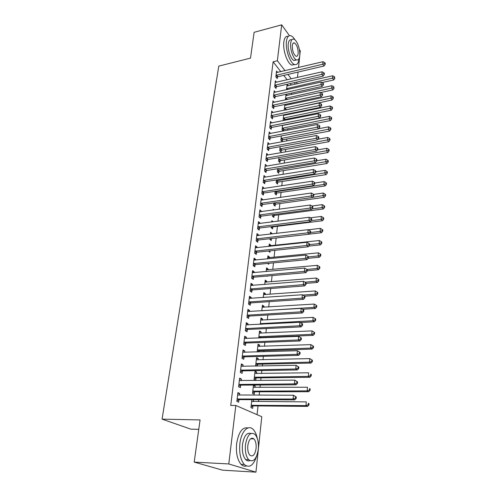 <?xml version="1.0" encoding="UTF-8"?>
<svg xmlns="http://www.w3.org/2000/svg" width="497" height="497" viewBox="0 0 497 497"><rect width="100%" height="100%" fill="white"/><g stroke="black" fill="none" stroke-linecap="round" stroke-linejoin="round"><path stroke-width="0.75" d="M257.073 414.672L258.018 405.937M258.483 401.607L258.688 399.718M259.179 395.183L259.546 391.779M260.012 387.443L260.279 385.013M260.77 380.466L261.049 377.85M261.521 373.502L261.838 370.551M262.329 365.997L262.534 364.133M263 359.778L263.373 356.318M263.87 351.758L263.988 350.633M264.46 346.272L264.889 342.321M265.379 337.755L265.423 337.339M265.895 332.971L266.373 328.548M267.311 319.875L267.84 314.992M268.703 306.978L269.281 301.654M270.076 294.274L270.697 288.521M271.43 281.762L272.095 275.593M272.76 269.436L273.468 262.863M274.071 257.291L274.822 250.333M275.363 245.325L276.158 237.988M276.649 233.385L277.419 226.309M277.966 221.227L278.655 214.853M279.258 209.249L279.873 203.559M280.532 197.452L281.078 192.426M281.787 185.828L282.259 181.448M283.023 174.379L283.433 170.626M284.247 163.091L284.582 159.947M285.446 151.964L285.719 149.417M286.632 140.999L286.844 139.036M287.794 130.195L287.949 128.791M288.95 119.541L289.043 118.684M289.515 114.298L289.589 113.62M290.08 109.036L290.118 108.706M290.59 104.327L290.708 103.258M291.652 94.492L291.807 93.038M261.776 416.71L255.943 472.15L228.788 463.956L235.833 405.477L261.776 416.71M228.788 463.956L194.203 462.098L222.631 470.187L255.943 472.15M198.763 429.365L190.823 429.141L162.072 419.139L218.786 66.113L250.519 58.112L254.116 32.311L281.687 24.85L289.447 35.672M299.374 49.52L300.287 50.793L298.529 67.486M298.051 72.065L297.486 77.445M297.001 82.03L296.808 83.863M253.389 385.871L255.154 385.858L253.526 385.057M255.154 385.858L254.973 387.467M254.526 391.493L254.495 391.804M254.476 391.971L254.222 394.239L252.544 393.438L253.476 385.057M239.535 379.068L241.418 379.049L239.641 378.167L238.603 386.803L240.393 387.654L240.672 385.324M241.418 379.049L241.225 380.659M240.728 384.833L240.691 385.156M256.446 358.542L258.185 358.499L256.551 357.579L255.638 365.724L256.365 366.121M258.185 358.499L258.03 359.903M257.589 363.903L257.552 364.245M257.527 364.419L257.347 366.096M242.903 351.019L244.766 350.963L243.027 349.987L242.027 358.343L243.772 359.294L244.039 357.039M244.766 350.963L244.599 352.361M244.102 356.511L244.064 356.858M259.409 332.052L261.124 331.971L259.527 330.971L258.738 338.028M261.124 331.971L260.993 333.189M260.552 337.165L260.509 337.531M246.17 323.858L248.003 323.758L246.307 322.696L245.338 330.791L247.046 331.828L247.301 329.641M248.003 323.758L247.86 324.957M247.369 329.076L247.326 329.455M262.279 306.357L263.975 306.245L262.416 305.17L261.782 310.818M263.975 306.245L263.864 307.289M249.332 297.529L251.147 297.399L249.488 296.255L248.543 304.102L250.215 305.22L250.463 303.102M251.147 297.399L251.022 298.405M250.538 302.505L250.488 302.903M265.069 281.426L266.746 281.283L265.212 280.134L264.733 284.458M266.746 281.283L266.647 282.159M252.401 272.008L254.191 271.847L252.569 270.629L251.656 278.233L253.284 279.432L253.532 277.376M254.191 271.847L254.091 272.679M267.777 257.222L269.43 257.055L267.933 255.837L267.591 258.906M269.43 257.055L269.355 257.763M268.734 263.323L268.635 264.249L267.603 263.429M255.377 247.251L257.142 247.059L255.551 245.773L254.669 253.147L256.266 254.414L256.502 252.426M257.142 247.059L257.061 247.723M270.405 233.714L272.039 233.522L270.573 232.236L270.362 234.124M272.039 233.522L271.996 233.938M271.474 238.616L271.263 240.505L269.79 239.243L269.846 238.709M258.266 223.234L260.006 223.01L258.452 221.656L257.595 228.813L259.154 230.148L259.384 228.216M260.006 223.01L259.943 223.513M273.859 209.982L273.139 209.312L273.052 210.094M274.027 215.605L273.822 217.444L272.375 216.12L272.536 214.673M261.068 199.906L262.789 199.664L261.267 198.241L260.428 205.193L261.962 206.59L262.186 204.714M262.789 199.664L262.745 200.018M276.506 193.246L276.307 195.029L274.891 193.65L275.145 191.345M263.789 177.255L265.485 176.982L264 175.509L263.186 182.262L264.684 183.716L264.901 181.896M278.916 171.502L278.724 173.236L277.332 171.807L277.68 168.694M266.591 155.219L268.113 154.952L266.653 153.424L265.864 159.984L267.33 161.494L267.541 159.723M281.259 150.349L281.072 152.039L279.705 150.56L280.14 146.683M270.629 133.5L269.231 131.953L268.467 138.334L269.902 139.893L270.107 138.172M283.538 129.773L283.402 131.04M283.085 131.102L282.023 129.885L282.532 125.294M273.027 112.577L271.741 111.086L270.995 117.286L272.406 118.895L272.604 117.224M286.117 105.271L285.384 104.382M284.607 110.172L284.272 109.769L284.862 104.494M275.369 92.225L274.182 90.777L273.456 96.809L274.841 98.468L275.034 96.84M288.204 85.795L287.111 84.403L286.508 89.746M277.655 72.419L276.556 71.021L275.847 76.892L277.208 78.594L277.394 77.01M291.323 85.093L290.136 83.583M287.185 79.806L283.744 75.401M280.83 71.674L273.114 61.802L230.726 405.434L235.833 405.477M276.518 82.254L275.375 80.837L274.661 86.789L276.028 88.466L276.22 86.857M287.167 95.467L286.197 94.268M285.384 99.922L285.999 94.312M274.207 102.326L272.971 100.86L272.232 106.979L273.63 108.613L273.828 106.961M285.054 115.205L284.576 114.645M284.657 119.69L284.576 120.411M283.837 120.56L283.153 119.758L283.706 114.819M271.834 122.964L270.498 121.448L269.741 127.735L271.163 129.319L271.368 127.623M282.408 139.992L282.221 141.657L280.873 140.154L281.345 135.911M268.1 144.41L269.399 144.167L267.951 142.614L267.175 149.081L268.628 150.622L268.834 148.87M280.097 160.854L279.904 162.569L278.531 161.109L278.923 157.611M316.26 160.196L316.806 160.829L316.906 159.686L316.365 159.052L316.26 160.196L314.216 160.842L265.348 168.999L266.827 170.49L315.576 162.42L314.216 160.842L314.471 157.984L265.684 166.222L266.808 165.886L265.336 164.389L264.534 171.043L266.019 172.527L266.23 170.732M277.717 182.293L277.525 184.058L276.121 182.647L276.425 179.939M262.435 188.5L264.149 188.239L262.64 186.791L261.82 193.644L263.335 195.072L263.553 193.221M275.276 204.348L275.071 206.156L273.642 204.807L273.853 202.925M259.676 211.486L261.403 211.25L259.869 209.864L259.024 216.916L260.571 218.282L260.795 216.381M261.403 211.25L261.354 211.679M273.139 221.842L271.865 220.693L271.716 222.022M272.76 227.03L272.555 228.893L271.089 227.601L271.2 226.601M256.831 235.156L258.583 234.944L257.017 233.621L256.141 240.89L257.719 242.194L257.955 240.231M258.583 234.944L258.515 235.528M269.101 245.381L270.747 245.201L269.262 243.952L268.983 246.425M270.747 245.201L270.672 245.835M270.12 250.83L269.958 252.29L268.473 251.004M253.899 259.54L255.675 259.359L254.073 258.105L253.172 265.597L254.787 266.827L255.029 264.808M255.675 259.359L255.588 260.105M266.435 269.231L268.1 269.082L266.585 267.895L266.168 271.579M268.1 269.082L268.013 269.871M267.33 276.009L267.287 276.382L266.852 276.052M250.879 284.669L252.681 284.526L251.041 283.34L250.109 291.068L251.762 292.224L252.01 290.142M252.681 284.526L252.569 285.44M252.085 289.521L252.035 289.937M263.683 293.802L265.373 293.671L263.826 292.559L263.267 297.535M265.373 293.671L265.268 294.628M247.767 310.588L249.587 310.476L247.91 309.37L246.953 317.341L248.643 318.422L248.898 316.272M249.587 310.476L249.457 311.576M248.966 315.688L248.922 316.08M260.857 319.111L262.565 319.012L260.981 317.974L260.273 324.317M262.565 319.012L262.441 320.143M244.549 337.333L246.4 337.252L244.686 336.233L243.692 344.458L245.419 345.452L245.686 343.234M246.4 337.252L246.245 338.55M245.748 342.681L245.711 343.048M257.937 345.198L259.67 345.135L258.049 344.172L257.179 351.969M259.67 345.135L259.521 346.446M259.08 350.428L259.043 350.783M259.024 350.963L258.918 351.913M241.231 364.935L243.108 364.891L241.349 363.966L240.331 372.458L242.095 373.359L242.368 371.066M243.108 364.891L242.927 366.395M242.43 370.557L242.393 370.892M254.93 372.104L256.682 372.073L255.029 371.197L254.104 379.472L255.769 380.317L256.017 378.087M256.682 372.073L256.514 373.576M256.067 377.59L256.036 377.919M237.808 393.438L239.703 393.438L237.908 392.605L236.852 401.383L238.666 402.185L238.945 399.818M239.703 393.438L239.498 395.158M251.824 399.861L253.215 399.694M253.6 399.868L253.408 401.576M252.911 406.074L252.656 408.379L250.954 407.627L251.842 399.687M273.114 61.802L277.363 60.758L281.687 24.85M194.203 462.098L200.08 419.928L162.072 419.139M295.442 84.167L294.267 82.651M291.341 78.855L287.918 74.426M285.023 70.68L277.363 60.758M276.605 75.047L277.96 76.749L324.032 66.008L322.783 64.212L276.04 75.308M324.696 63.653L325.193 64.374L325.28 63.367L324.783 62.647L324.696 63.653L322.783 64.212L323.007 61.696L276.363 72.605M277.96 76.749L276.4 77.582M324.032 66.008L325.193 64.374M324.783 62.647L323.007 61.696M322.118 82.527L333.704 79.961L332.524 78.253L332.723 75.786L286.937 85.956M286.639 88.621L334.382 77.706L334.854 78.389L334.462 76.718L334.382 77.706M332.723 75.786L334.462 76.718M334.854 78.389L333.704 79.961M275.425 84.919L276.792 86.602L323.143 76.116L321.888 74.345L274.853 85.173M323.814 73.773L324.311 74.488L324.404 73.469L323.901 72.755L323.814 73.773L321.888 74.345L322.112 71.798L275.183 82.434M276.792 86.602L275.201 87.447M323.143 76.116L324.311 74.488M323.901 72.755L322.112 71.798M274.226 94.927L275.605 96.586L322.242 86.372L320.975 84.62L273.654 95.182M322.913 84.043L323.423 84.745L323.51 83.713L323.007 83.011L322.913 84.043L320.975 84.62L321.205 82.036L273.984 92.405M275.605 96.586L273.984 97.443M322.242 86.372L323.423 84.745M323.007 83.011L321.205 82.036M320.54 92.56L332.909 89.901L331.716 88.218L331.915 85.714L285.85 95.629M285.551 98.325L333.586 87.658L334.059 88.336L333.667 86.658L333.586 87.658M331.915 85.714L333.667 86.658M334.059 88.336L332.909 89.901M285.228 110.042L332.102 99.984L330.896 98.319L331.101 95.784L284.756 105.432M284.452 108.166L332.779 97.754L333.257 98.418L333.338 97.406L332.86 96.741L332.779 97.754M331.101 95.784L332.86 96.741M333.257 98.418L332.102 99.984M294.945 39.847C293.634 37.648 292.304 36.293 290.95 35.772C288.571 35.094 287.067 36.964 286.434 41.381C285.29 49.551 290.074 63.15 294.448 64.48C296.951 65.237 298.498 63.318 299.088 58.727L299.126 58.391M288.248 36.411C285.912 35.846 284.433 37.729 283.818 42.052C282.656 50.209 287.452 63.784 291.851 65.101L294.634 64.548M296.249 59.826L294.038 60.491C290.875 59.534 287.44 49.756 288.254 43.873C288.707 40.679 289.794 39.325 291.522 39.822M290.67 43.258C289.863 49.147 293.286 58.95 296.429 59.913C298.212 60.448 299.318 59.075 299.741 55.782C300.499 49.899 297.107 40.151 293.907 39.207C292.193 38.704 291.112 40.058 290.67 43.258M298.157 53.595C298.181 48.439 296.933 44.879 294.41 42.904C293.292 42.58 292.596 43.45 292.311 45.525C292.279 50.688 293.522 54.26 296.032 56.248C297.175 56.59 297.883 55.707 298.157 53.595M257.347 438.565C256.489 434.421 255.085 431.365 253.135 429.402C248.245 424.183 241.144 431.433 239.877 443.697C239.082 453.04 240.56 459.98 244.307 464.521C249.37 468.422 253.495 465.577 256.688 455.991M247.947 427.967C242.393 426.873 238.622 432.073 236.634 443.572C235.82 452.891 237.299 459.818 241.064 464.347C242.729 466.024 244.499 466.577 246.369 466.018M249.823 460.638C248.37 461.235 246.99 460.887 245.692 459.588C242.983 456.333 241.909 451.344 242.474 444.616C243.965 435.981 246.779 432.266 250.917 433.465M245.468 444.728C244.909 451.475 245.978 456.476 248.68 459.737C253.358 462.695 256.57 459.216 258.316 449.294C258.831 442.541 257.719 437.571 254.98 434.39C250.476 431.508 247.307 434.956 245.468 444.728M256.085 448.505C256.421 444.15 255.707 440.945 253.948 438.888C251.028 437.018 248.978 439.249 247.804 445.56C247.45 449.909 248.146 453.127 249.892 455.221C252.886 457.116 254.949 454.879 256.085 448.505M273.008 105.072L274.4 106.706L321.335 96.772L320.049 95.045L272.431 105.321M322.006 94.455L322.516 95.151L322.609 94.101L322.099 93.411L322.006 94.455L320.049 95.045L320.285 92.423L272.772 102.506M274.4 106.706L272.747 107.576M321.335 96.772L322.516 95.151M322.099 93.411L320.285 92.423M271.778 115.354L273.182 116.969L320.41 107.321L319.117 105.612L271.2 115.608M321.081 105.022L321.596 105.706L321.689 104.643L321.174 103.954L321.081 105.022L319.117 105.612L319.347 102.96L271.542 112.751M273.182 116.969L271.492 117.851M320.41 107.321L321.596 105.706M321.174 103.954L319.347 102.96M283.601 120.28L285.222 119.448L331.282 110.204L330.064 108.563L330.275 105.991L283.644 115.366M283.333 118.137L331.965 107.986L332.443 108.644L332.53 107.619L332.046 106.954L331.965 107.986M330.275 105.991L332.046 106.954M332.443 108.644L331.282 110.204M282.451 130.376L284.11 129.531L330.449 120.566L329.225 118.951L329.436 116.341L282.52 125.437M282.203 128.238L331.132 118.361L331.623 119.013L331.704 117.969L331.219 117.317L331.132 118.361M329.436 116.341L331.219 117.317M331.623 119.013L330.449 120.566M270.53 125.784L271.946 127.375L319.472 118.025L318.161 116.341L269.946 126.033M320.149 115.739L320.664 116.41L320.764 115.335L320.242 114.658L320.149 115.739L318.161 116.341L318.403 113.645L270.293 123.138M271.946 127.375L270.219 128.269M319.472 118.025L320.664 116.41M320.242 114.658L318.403 113.645M281.283 140.614L282.979 139.756L329.604 131.071L328.368 129.481L328.585 126.834L318.639 128.717M281.06 138.483L330.294 128.885L330.785 129.524L330.872 128.468L330.381 127.828L330.294 128.885M328.585 126.834L330.381 127.828M330.785 129.524L329.604 131.071M269.262 136.358L270.697 137.93L318.515 128.878L317.198 127.226L268.672 136.607M319.198 126.611L319.72 127.275L319.819 126.182L319.291 125.511L319.198 126.611L317.198 127.226L317.44 124.486L269.026 133.668M270.697 137.93L268.927 138.831M318.515 128.878L319.72 127.275M319.291 125.511L317.44 124.486M280.103 150.982L281.836 150.113L328.753 141.732L327.504 140.16L327.722 137.476L318.049 139.235M279.898 148.864L329.443 139.558L329.94 140.185L330.027 139.117L329.53 138.483L329.443 139.558M327.722 137.476L329.53 138.483M329.94 140.185L328.753 141.732M267.976 147.081L269.424 148.628L317.552 139.893L316.222 138.265L267.386 147.329M318.235 137.638L318.763 138.296L318.863 137.184L318.328 136.532L318.235 137.638L316.222 138.265L316.465 135.488L267.74 144.354M269.424 148.628L267.616 149.547M317.552 139.893L318.763 138.296M318.328 136.532L316.465 135.488M266.672 157.959L268.138 159.481L316.57 151.076L315.228 149.473L266.075 158.208M317.254 148.833L317.794 149.479L317.887 148.355L317.353 147.708L317.254 148.833L315.228 149.473L315.477 146.652L266.442 155.188M268.138 159.481L266.28 160.413M316.57 151.076L317.794 149.479M317.353 147.708L315.477 146.652M265.348 168.999L264.752 169.241M266.827 170.49L264.926 171.434M315.576 162.42L316.806 160.829M316.365 159.052L314.471 157.984M264.006 180.194L265.504 181.653L314.57 173.931L313.197 172.384L263.404 180.436M315.253 171.732L315.8 172.353L315.906 171.192L315.359 170.57L315.253 171.732L313.197 172.384L313.452 169.483L263.783 177.323M265.504 181.653L263.553 182.616M314.57 173.931L315.8 172.353M315.359 170.57L313.452 169.483M262.646 191.55L264.155 192.985L313.545 185.617L312.153 184.107L262.043 191.792M314.234 183.436L314.787 184.045L314.887 182.871L314.334 182.262L314.234 183.436L312.153 184.107L312.414 181.156L262.422 188.636M264.155 192.985L262.155 193.96M313.545 185.617L314.787 184.045M314.334 182.262L312.414 181.156M261.267 203.074L262.795 204.484L312.501 197.483L311.103 196.004L260.658 203.31M313.197 195.321L313.75 195.917L313.855 194.725L313.296 194.128L313.197 195.321L311.103 196.004L311.364 193.01L261.043 200.111M262.795 204.484L260.739 205.478M312.501 197.483L313.75 195.917M313.296 194.128L311.364 193.01M259.863 214.772L261.41 216.145L311.445 209.529L310.029 208.081L259.254 215.008M312.141 207.392L312.706 207.976L312.812 206.758L312.246 206.174L312.141 207.392L310.029 208.081L310.302 205.044L259.639 211.759M261.41 216.145L259.297 217.158M311.445 209.529L312.706 207.976M312.246 206.174L310.302 205.044M258.446 226.644L259.999 227.986L310.377 221.768L308.941 220.351L257.825 226.874M311.072 219.649L311.638 220.214L311.749 218.984L311.178 218.413L311.072 219.649L308.941 220.351L309.215 217.264L258.223 223.582M259.999 227.986L257.831 229.018M310.377 221.768L311.638 220.214M311.178 218.413L309.215 217.264M256.999 238.69L258.577 240.001L309.283 234.186L307.836 232.807L256.377 238.92M309.985 232.093L310.557 232.646L310.668 231.397L310.091 230.838L309.985 232.093L307.836 232.807L308.115 229.676L256.781 235.578M258.577 240.001L256.34 241.051M309.283 234.186L310.557 232.646M310.091 230.838L308.115 229.676M278.898 161.5L280.675 160.618L327.883 152.542L326.622 150.995L326.846 148.274L317.465 149.908M278.718 159.388L328.579 150.38L329.082 151.001L329.163 149.914L328.666 149.293L328.579 150.38M326.846 148.274L328.666 149.293M329.082 151.001L327.883 152.542M277.68 172.161L279.494 171.266L327.007 163.501L325.734 161.985L325.957 159.226L316.813 160.748M277.525 170.061L327.703 161.363L328.206 161.972L328.293 160.866L327.79 160.258L327.703 161.363M325.957 159.226L327.79 160.258M328.206 161.972L327.007 163.501M276.444 182.977L278.301 182.064L326.113 174.621L324.827 173.136L325.057 170.334L315.85 171.794M276.313 180.883L326.809 172.502L327.324 173.099L327.411 171.981L326.902 171.378L326.809 172.502M325.057 170.334L326.902 171.378M327.324 173.099L326.113 174.621M275.189 193.942L277.096 193.016L325.206 185.909L323.914 184.449L324.143 181.604L314.874 183.002M275.089 191.861L323.914 184.449L325.908 183.803L326.423 184.387L326.517 183.25L326.001 182.666L325.908 183.803M324.143 181.604L326.001 182.666M326.423 184.387L325.206 185.909M273.909 205.056L275.866 204.118L324.292 197.359L322.982 195.924L323.212 193.041L313.57 194.414M312.582 197.39L324.995 195.271L325.516 195.843L325.603 194.694L325.088 194.116L324.995 195.271M273.841 202.987L275.444 204.255M323.212 193.041L325.088 194.116M325.516 195.843L324.292 197.359M272.611 216.338L274.624 215.381L323.361 208.976L322.037 207.572L322.273 204.646L311.992 206.031M311.948 208.908L322.037 207.572L324.063 206.907L324.591 207.473L324.684 206.298L324.156 205.739L324.063 206.907M322.273 204.646L324.156 205.739M324.591 207.473L323.361 208.976M271.294 227.781L273.362 226.806L322.41 220.767L321.074 219.394L321.317 216.425L310.184 217.829M311.321 220.606L321.074 219.394L323.118 218.717L323.653 219.27L323.746 218.084L323.218 217.531L323.118 218.717M321.317 216.425L323.218 217.531M323.653 219.27L322.41 220.767M309.339 234.124L321.453 232.733L320.105 231.397L320.348 228.378L308.326 229.794M269.958 239.386L271.716 238.498M310.569 232.497L320.105 231.397L322.162 230.707L322.702 231.248L322.795 230.036L322.261 229.502L322.162 230.707M320.348 228.378L322.261 229.502M322.702 231.248L321.453 232.733M308.749 246.127L320.478 244.878L319.117 243.58L319.366 240.517L269.051 245.86M268.597 251.165L269.039 250.942M309.519 244.605L319.117 243.58L321.192 242.878L321.733 243.4L321.832 242.176L321.286 241.654L321.192 242.878M319.366 240.517L321.286 241.654M321.733 243.4L320.478 244.878M255.533 250.923L257.129 252.203L308.177 246.804L306.717 245.462L254.905 251.153M308.879 244.735L309.457 245.276L309.569 244.002L308.991 243.462L308.879 244.735L306.717 245.462L306.997 242.281L255.315 247.755M257.129 252.203L254.824 253.271M308.177 246.804L309.457 245.276M308.991 243.462L306.997 242.281M308.165 258.316L319.49 257.216L318.111 255.949L318.366 252.836L267.715 257.775M308.451 256.899L318.111 255.949L320.205 255.234L320.751 255.744L320.851 254.501L320.304 253.992L320.205 255.234M318.366 252.836L320.304 253.992M320.751 255.744L319.49 257.216M254.048 263.342L255.657 264.584L307.053 259.62L305.574 258.316L253.414 263.565M307.755 257.576L308.345 258.105L308.457 256.812L307.867 256.284L307.755 257.576L305.574 258.316L305.866 255.085L253.83 260.117M255.657 264.584L253.284 265.678M307.053 259.62L308.345 258.105M307.867 256.284L305.866 255.085M307.245 270.728L318.484 269.734L317.092 268.504L317.347 265.348L266.361 269.865M306.86 269.417L317.092 268.504L319.204 267.784L319.757 268.274L319.857 267.013L319.304 266.516L319.204 267.784M317.347 265.348L319.304 266.516M319.757 268.274L318.484 269.734M252.538 275.953L254.166 277.158L305.916 272.642L304.419 271.374L251.898 276.177M306.618 270.623L307.208 271.132L307.326 269.821L306.73 269.312L306.618 270.623L304.419 271.374L304.711 268.094L252.321 272.673M254.166 277.158L251.712 278.277M305.916 272.642L307.208 271.132M306.73 269.312L304.711 268.094M306.146 283.352L317.465 282.451L316.061 281.259L316.322 278.053L264.994 282.134M304.928 282.153L316.061 281.259L318.186 280.525L318.745 281.004L318.844 279.718L318.285 279.239L318.186 280.525M316.322 278.053L318.285 279.239M318.745 281.004L317.465 282.451M251.004 288.757L252.65 289.925L304.754 285.874L303.245 284.644L250.364 288.974M305.456 283.88L306.059 284.377L306.177 283.041L305.574 282.544L305.456 283.88L303.245 284.644L303.537 281.308L250.786 285.421M252.65 289.925L250.109 291.068M304.754 285.874L306.059 284.377M305.574 282.544L303.537 281.308M304.649 296.193L316.427 295.367L315.011 294.212L315.272 290.95L263.596 294.584M302.89 295.075L315.011 294.212L317.154 293.46L317.72 293.926L317.819 292.627L317.254 292.161L317.154 293.46M315.272 290.95L317.254 292.161M317.72 293.926L316.427 295.367M249.444 301.766L251.109 302.89L303.574 299.318L302.046 298.132L248.798 301.977M304.282 297.355L304.891 297.833L305.009 296.473L304.4 295.995L304.282 297.355L302.046 298.132L302.35 294.74L249.233 298.368M251.109 302.89L248.556 304.027M303.574 299.318L304.891 297.833M304.4 295.995L302.35 294.74M302.549 309.264L315.378 308.482L313.942 307.363L314.21 304.058L262.186 307.227M261.789 310.755L313.942 307.363L316.104 306.606L316.676 307.053L316.782 305.73L316.21 305.282L316.104 306.606M314.21 304.058L316.21 305.282M316.676 307.053L315.378 308.482M247.86 314.974L249.544 316.061L302.375 312.98L300.834 311.843L247.214 315.185M303.083 311.047L303.698 311.507L303.822 310.128L303.207 309.668L303.083 311.047L300.834 311.843L301.139 308.395L247.655 311.513M249.544 316.061L246.972 317.185M302.375 312.98L303.698 311.507M303.207 309.668L301.139 308.395M300.318 322.522L314.309 321.808L312.855 320.733L313.129 317.372L260.751 320.062M260.347 323.646L312.855 320.733L315.036 319.956L315.614 320.391L315.719 319.049L315.141 318.614L315.036 319.956M313.129 317.372L315.141 318.614M315.614 320.391L314.309 321.808M246.251 328.393L247.953 329.436L301.157 326.871L299.598 325.771L245.599 328.604M301.872 324.97L302.493 325.405L302.611 324.007L301.99 323.566L301.872 324.97L299.598 325.771L299.908 322.267L246.046 324.876M247.953 329.436L245.363 330.555M301.157 326.871L302.493 325.405M301.99 323.566L299.908 322.267M259.919 337.979L261.124 337.519L313.222 335.345L311.756 334.313L312.035 330.896L259.291 333.096M258.881 336.73L311.756 334.313L313.955 333.524L314.539 333.941L314.644 332.574L314.061 332.158L313.955 333.524M312.035 330.896L314.061 332.158M314.539 333.941L313.222 335.345M244.617 342.029L246.344 343.029L299.921 340.992L298.343 339.942L243.959 342.234M300.635 339.116L301.263 339.538L301.387 338.115L300.76 337.693L300.635 339.116L298.343 339.942L298.66 336.376L244.418 338.445M246.344 343.029L243.735 344.141M299.921 340.992L301.263 339.538M300.76 337.693L298.66 336.376M257.197 351.801L259.664 350.77L312.122 349.093L310.637 348.111L310.917 344.638L257.813 346.328M257.396 350.025L310.637 348.111L312.849 347.31L313.445 347.707L313.551 346.316L312.961 345.918L312.849 347.31M310.917 344.638L312.961 345.918M313.445 347.707L312.122 349.093M242.958 355.883L244.704 356.84L298.66 355.343L297.063 354.342L242.3 356.082M299.374 353.504L300.014 353.907L300.138 352.46L299.505 352.056L299.374 353.504L297.063 354.342L297.386 350.72L242.76 352.236M244.704 356.84L242.076 357.939M298.66 355.343L300.014 353.907M299.505 352.056L297.386 350.72M255.694 365.252L258.173 364.226L310.998 363.071L309.501 362.133L309.786 358.604L256.309 359.772M255.887 363.524L309.501 362.133L311.731 361.319L312.333 361.698L312.445 360.288L311.849 359.909L311.731 361.319M309.786 358.604L311.849 359.909M312.333 361.698L310.998 363.071M241.275 369.961L243.033 370.868L297.38 369.942L295.765 368.991L240.604 370.159M298.101 368.134L295.765 368.991L296.094 365.301L298.871 367.047L298.225 366.662L298.101 368.134L298.74 368.519L298.871 367.047M241.076 366.246L296.094 365.301L298.225 366.662M243.033 370.868L240.386 371.961M297.38 369.942L298.74 368.519M254.166 378.913L256.663 377.9L309.861 377.279L308.345 376.384L308.637 372.8L254.781 373.421M254.352 377.235L308.345 376.384L310.594 375.558L311.203 375.912L311.315 374.483L310.712 374.123L310.594 375.558M310.712 374.123L311.315 374.483M311.203 375.912L309.861 377.279M239.56 384.268L241.343 385.132L296.082 384.784L294.448 383.889L238.883 384.467M296.796 383.019L294.448 383.889L294.777 380.137L297.579 381.882L296.926 381.516L296.796 383.019L297.448 383.38L297.579 381.882M239.361 380.491L294.777 380.137L296.926 381.516M241.343 385.132L238.678 386.212M296.082 384.784L297.448 383.38M252.613 392.792L255.129 391.785L308.705 391.717L307.171 390.872L307.463 387.231L253.228 387.293M252.793 391.164L307.171 390.872L309.438 390.027L310.053 390.369L310.165 388.915L309.556 388.573L309.438 390.027M309.556 388.573L310.165 388.915M310.053 390.369L308.705 391.717M237.814 398.818L239.622 399.625L294.758 399.886L293.1 399.041L237.137 399.01M295.473 398.153L293.1 399.041L293.441 395.227L296.268 396.973L295.609 396.631L295.473 398.153L296.137 398.495L296.268 396.973M237.622 394.966L293.441 395.227L295.609 396.631M239.622 399.625L236.932 400.7M237.634 394.898L238.144 395.152M294.758 399.886L296.137 398.495M252.159 401.564L251.662 401.321M251.035 406.888L253.569 405.894L307.525 406.397L305.972 405.602L306.276 401.899L251.65 401.383M251.215 405.316L305.972 405.602L308.264 404.744L308.885 405.061L309.004 403.583L308.382 403.26L308.264 404.744M308.382 403.26L309.004 403.583M308.885 405.061L307.525 406.397M276.202 75.215L277.556 76.911M287.577 89.51L286.794 88.528M288.018 89.41L287.191 88.373M275.015 85.08L276.382 86.764M273.816 95.089L275.195 96.747M286.831 99.611L285.713 98.238M287.278 99.518L286.11 98.083M285.924 109.651L284.613 108.073M286.322 109.495L285.011 107.917M272.598 105.227L273.99 106.867M271.362 115.509L272.772 117.13M284.818 119.597L283.495 118.044M285.222 119.448L283.899 117.888M283.706 129.68L282.371 128.151M284.11 129.531L282.774 127.996M270.113 125.94L271.536 127.53M282.569 139.899L281.221 138.39M282.979 139.756L281.631 138.241M268.84 136.513L270.275 138.079M281.426 150.262L280.066 148.771M281.836 150.113L280.476 148.628M267.554 147.236L269.001 148.783M266.249 158.114L267.715 159.63M264.926 169.148L266.404 170.639M263.578 180.343L265.075 181.803M262.217 191.699L263.727 193.134M260.832 203.223L262.36 204.627M259.428 214.915L260.968 216.288M258.005 226.781L259.564 228.123M256.558 238.833L258.129 240.138M280.258 160.761L278.885 159.301M280.675 160.618L279.302 159.152M279.084 171.409L277.693 169.974M279.494 171.266L278.109 169.825M277.885 182.206L276.487 180.796M278.301 182.064L276.904 180.653M276.674 193.153L275.257 191.767M277.096 193.016L275.68 191.631M275.866 204.118L274.512 202.832M274.195 215.518L273.188 214.592M274.624 215.381L273.692 214.524M272.934 226.943L272.387 226.458M273.362 226.806L272.896 226.396M255.085 251.06L256.682 252.333M253.594 263.478L255.209 264.715M252.085 276.083L253.712 277.289M250.544 288.887L252.19 290.049M248.985 301.89L250.65 303.015M247.4 315.098L249.084 316.179M261.596 324.249L260.527 323.559M262.18 324.218L260.981 323.441M245.785 328.511L247.494 329.554M260.67 337.631L259.067 336.649M261.124 337.519L259.521 336.531M244.151 342.141L245.872 343.141M259.204 350.882L257.583 349.938M259.664 350.77L258.042 349.826M242.486 355.995L244.232 356.952M257.713 364.338L256.073 363.437M258.173 364.226L256.533 363.326M240.797 370.072L242.561 370.979M256.203 378.006L254.539 377.148M256.663 377.9L255.004 377.043M239.082 384.38L240.865 385.237M254.663 391.891L252.985 391.077M255.129 391.785L253.451 390.977M237.33 398.923L239.138 399.731M253.103 405.993L251.401 405.229M253.569 405.894L251.873 405.13M294.448 64.48L291.851 65.101M294.038 60.491L296.429 59.913M293.106 43.239L294.41 42.904M244.307 464.521L241.064 464.347M245.692 459.588L248.68 459.737M250.563 438.77L253.948 438.888M250.973 288.763L252.619 289.925M249.37 301.772L251.035 302.897M262.658 310.762L262.348 310.557M247.742 314.986L249.426 316.073M262.062 324.224L260.869 323.454M246.09 328.411L247.792 329.455M260.968 337.538L259.366 336.55M244.412 342.054L246.133 343.054M259.459 350.795L257.837 349.851M242.704 355.914L244.449 356.871M257.931 364.264L256.284 363.363M240.97 370.004L242.735 370.917M256.371 377.944L254.712 377.086M239.212 384.324L240.995 385.187M254.793 391.841L253.116 391.027M237.423 398.886L239.231 399.694M253.19 405.956L251.494 405.198"/></g></svg>
